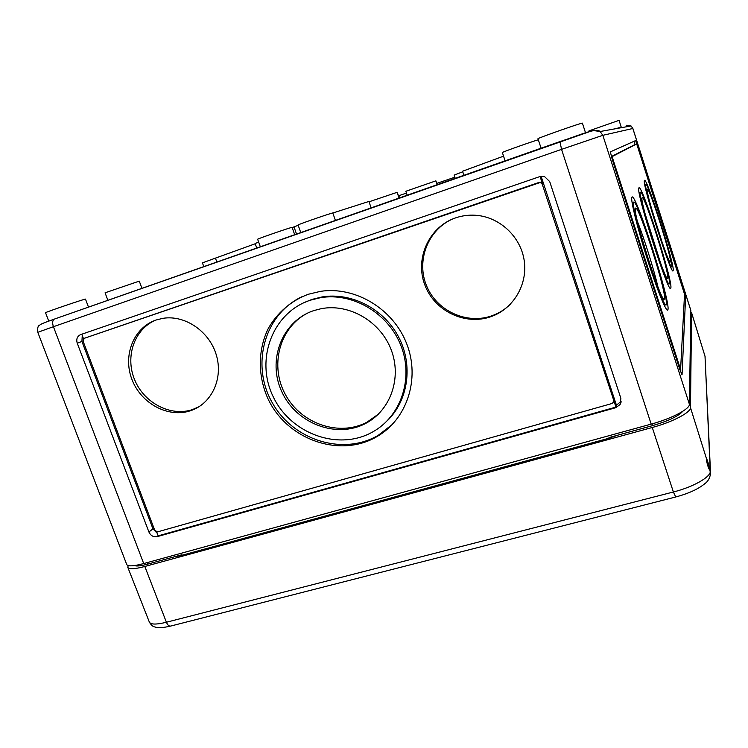 <?xml version="1.0" encoding="UTF-8"?>
<svg xmlns="http://www.w3.org/2000/svg" width="748" height="748" viewBox="0 0 748 748"><rect width="100%" height="100%" fill="white"/><g stroke="black" fill="none" stroke-linecap="round" stroke-linejoin="round"><path stroke-width="1.12" d="M651.181 424.116L143.709 563.562C133.546 566.255 127.88 566.563 126.721 564.506L37.793 332.308C37.419 328.082 37.942 325.801 39.364 325.455C40.869 324.23 40.27 324.099 54.174 319.162L592.958 130.47L600.12 131.517L602.841 135.313L689.413 404.313C689.88 408.997 671.461 418.665 651.181 424.116L561.552 149.357L559.934 141.55M626.188 125.243L631.022 125.944L632.873 128.488L690.834 310.336L689.413 404.313M549.705 181.596L620.877 398.366L620.129 404.5L615.791 407.688L157.155 536.653C153.452 537.27 150.703 535.718 148.899 531.987L77.24 343.201C76.081 339.106 77.203 336.245 80.606 334.618L539.738 176.622L544.469 176.509L549.705 181.596M182.091 555.25L181.904 554.745L147.683 564.132C140.886 565.956 136.501 566.423 134.509 565.553M682.821 411.269C678.371 416.234 668.273 421.021 652.527 425.64L608.966 437.589L609.162 438.16M585.544 132.854L582.402 123.168C583.375 122.074 536.419 138.548 537.99 138.745L541.094 148.207M156.136 319.994L162.98 318.321C185.121 314.721 209.571 331.514 216.378 355.188C223.428 378.806 211.469 403.929 190.572 410.708C168.328 418.272 141.063 403.621 131.975 379.526C122.56 355.543 133.621 327.521 156.136 319.994M455.691 217.846C461.984 215.714 468.491 214.844 475.195 215.237C499.159 216.593 520.589 236.293 524.18 260.369C527.929 284.427 513.427 308.718 491.286 316.544C465.228 326.053 434.13 310.916 424.677 284.521C414.822 258.275 429.1 226.747 455.691 217.846M308.26 294.273L320.481 291.355C355.422 285.979 393.588 309.074 406.847 344.155C420.367 379.152 406.809 419.469 376.992 436.589C340.106 458.374 287.662 439.908 268.326 399.507C257.742 376.674 257.621 350.232 268.28 328.484C277.218 312.72 291.187 300.687 308.26 294.273M613.416 400.479L613.126 402.592L611.724 403.583L157.519 531.884L154.761 530.332L83.093 341.191L84.225 338.33L540.383 182.437L542.216 184.158L613.584 399.871L613.519 401.573M621.233 401.171L616.446 405.229L541.122 176.285M314.038 310.532L321.079 308.709C349.045 303.202 380.395 321.36 391.129 349.662C402.097 377.88 390.503 410.502 365.753 423.368C336.535 439.048 296.273 423.62 281.884 391.915C266.914 360.452 281.977 320.855 314.038 310.532M310.364 300.182L320.537 297.676C352.981 292.178 388.764 313.487 401.134 346.156C413.747 378.74 400.844 416.337 372.775 431.886C338.648 451.362 290.682 433.934 273.188 396.683C254.984 359.751 272.356 312.542 310.364 300.182M378.479 414.074L367.072 422.124C339.452 436.907 301.603 424.079 285.755 395.215C269.495 366.585 278.967 328.185 306.876 313.468M303.436 302.931L311.907 299.424L322.042 296.937C351.448 292.029 383.967 308.877 398.628 337.03C413.401 365.146 408.305 400.451 387.277 420.741M392.448 424.35L378.254 435.299C342.855 456.168 292.767 440.114 272.104 402.415C250.823 365.043 264.166 314.618 301.706 296.834M157.164 533.221L152.966 528.873L81.925 341.462L82.261 335.478M83.514 338.779L81.784 334.216M85.319 337.937L539.233 182.353L540.711 182.297L542.216 184.158M540.075 176.509L542.543 184.008M613.584 399.871L615.959 407.071L158.165 535.858L156.678 531.931M616.446 405.229L615.791 407.688M538.326 139.773C531.772 141.587 501.085 152.48 502.347 152.536L505.106 160.839M462.731 171.806L454.13 175.079L455.233 178.351M503.554 156.164L462.545 171.236L463.91 175.303M437.197 184.681L435.888 180.848L405.837 191.282L407.183 195.219M406.445 193.068L398.824 195.714M454.849 177.211L436.757 183.391M294.703 234.713L292.103 227.392C292.917 226.597 256.545 239.108 257.639 239.257L260.341 246.775M296.535 234.068L293.992 226.896L292.15 227.514M298.19 225.298L293.992 226.896M371.139 207.879L368.914 201.455L332.813 213.002L335.413 220.417L332.813 213.002C333.617 212.18 296.956 224.839 298.078 224.989L300.761 232.581M399.067 198.07L397.104 192.329L369.035 201.801M399.572 197.893L398.6 195.06L398.076 195.163M255.227 243.764L215.433 258.125L216.855 262.043L215.433 258.125L202.428 262.875L203.793 266.625M258.658 242.1L255.133 243.511L256.76 248.037M141.952 288.345L139.268 281.126L105.066 292.805L107.88 300.303M617.586 128.366L621.186 127.001L616.212 128.619M621.186 127.001L619.054 120.344L588.985 130.863L589.246 131.685M88.498 307.11L85.487 299.135C86.516 298.228 44.328 312.571 45.544 312.729L48.732 321.107M611.359 156.556L634.921 144.579L636.642 143.99L637.259 145.645L684.532 294.198L680.596 369.559L612.107 156.594L636.642 143.99M633.977 141.307L635.015 144.551M637.511 145.505L685.589 297.218L682.045 374.813L679.736 369.278L612.219 159.361L610.359 151.872L635.641 140.568L637.249 145.598M635.51 208.253C638.035 202.297 667.291 294.132 664.392 298.789C662.999 308.213 632.172 212.058 635.445 208.383L635.51 208.253M633.584 202.259C636.585 195.995 669.516 299.415 666.262 304.763C665.281 308.017 656.781 287.41 647.833 259.453C638.867 231.534 632.275 205.008 633.5 202.428L633.584 202.259M631.938 197.145C635.379 190.703 671.395 303.912 667.852 309.859C666.777 313.431 657.464 290.85 647.6 260.061C637.726 229.309 630.489 200.165 631.836 197.35L631.938 197.145M638.914 187.851C641.55 182.503 673.658 283.576 670.778 287.999C669.572 297.732 635.501 191.198 638.839 187.991L638.914 187.851M644.477 180.436C646.534 175.902 675.509 267.186 673.116 270.542C672.209 278.658 641.653 182.914 644.43 180.549L644.477 180.436M647.319 189.319C648.815 185.177 672.302 259.098 670.339 261.725C669.563 268.102 645.085 191.366 647.282 189.384L647.319 189.319M645.786 184.532C647.581 180.137 674.042 263.464 671.835 266.484C670.993 273.796 643.233 186.804 645.739 184.616L645.786 184.532M640.372 192.395C642.663 187.215 672.003 279.509 669.366 283.483C668.235 292.253 637.287 195.48 640.316 192.517L640.372 192.395M642.074 197.724C644 192.816 670.058 274.722 667.702 278.181C666.674 285.839 639.381 200.483 642.036 197.818L642.074 197.724M651.676 209.029L662.447 243.268M645.169 213.965L660.671 263.305M199.099 406.678L192.517 409.558C170.778 416.945 144.14 403.107 134.649 379.797C124.86 356.6 134.434 328.839 155.846 320.097M510.809 303.781C505.452 309.158 499.225 313.132 492.128 315.693C466.939 324.866 436.86 311.037 426.622 285.942C416.056 260.996 427.706 229.973 452.465 219.071M637.567 221.885C644.215 238.5 653.855 269.28 657.885 286.699M675.584 497.018L170.993 625.983C169.244 626.525 167.72 625.281 166.402 622.252L144.822 566.479L652.275 427.491C672.555 422.05 690.965 412.354 690.479 407.623L691.582 312.786L690.843 312M690.479 407.623L706.495 458.73C706.692 457.767 709.684 467.594 709.684 469.22L710.581 473.699C709.777 478.14 707.963 481.385 705.13 483.442C698.492 488.996 688.693 493.502 675.734 496.981L673.387 491.988L652.275 427.491M706.477 458.926C706.121 460.572 708.898 470.567 709.656 469.435L709.684 469.22M144.822 566.479C134.668 569.153 129.002 569.452 127.814 567.367L128.151 565.563M618.213 435.046L608.788 438.263L180.941 555.568L174.518 556.764M143.709 563.562L53.417 326.708L561.552 149.357L602.841 135.313L632.836 128.488L690.862 310.532M147.104 562.627L147.683 564.132M651.957 423.901L652.527 425.64M85.394 337.909L84.225 338.33M81.925 341.462L77.24 343.201M152.966 528.873L148.899 531.987M158.165 535.858L157.155 536.653M612.107 156.594L611.434 156.818L612.116 156.575M612.191 159.268L612.724 159.081M679.287 367.866L679.829 367.717M684.355 297.592L685.589 297.218M37.793 332.308L53.417 326.708C52.201 323.024 52.454 320.509 54.174 319.162L559.85 141.615C580.401 135.005 595.866 127.478 600.12 131.517L631.022 125.944L632.873 128.488M691.582 312.786L705.009 356.244L691.554 312.589M170.348 626.151C158.408 628.797 156.295 627.217 154.789 626.946C152.929 626.674 151.115 625.057 149.348 622.084C150.713 624.636 156.397 624.692 166.402 622.252L673.387 491.988C693.321 487.004 711.086 476.831 710.282 471.147L705.009 356.244L710.507 472.063M365.753 423.368L367.072 422.124M320.537 297.676L322.042 296.937M376.992 436.589L378.254 435.299M620.129 404.5L620.756 402.059M620.812 401.957L620.999 402.536M640.316 192.517L639.213 192.881M668.927 283.614L667.824 283.95M670.778 287.999L670.302 288.139M645.739 184.616L644.841 184.915M671.526 266.587L670.619 266.868M680.558 369.568L679.895 369.755M190.572 410.708L192.517 409.558M491.286 316.544L492.128 315.693M664.392 298.789L663.841 298.957M633.5 202.428L632.135 202.876M667.852 309.859L667.169 310.065M704.962 356.011L705.186 357.114M149.348 622.084L127.814 567.367"/></g></svg>
